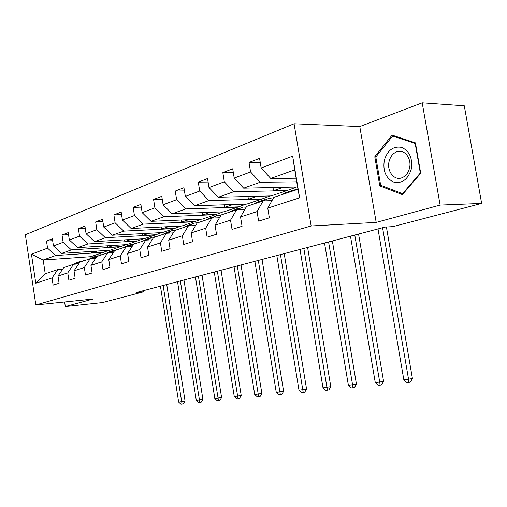 <?xml version="1.0" encoding="UTF-8"?>
<svg xmlns="http://www.w3.org/2000/svg" width="507" height="507" viewBox="0 0 507 507"><rect width="100%" height="100%" fill="white"/><g stroke="black" fill="none" stroke-linecap="round" stroke-linejoin="round"><path stroke-width="0.76" d="M294.073 123.765L25.35 234.728L35.832 304.941L311.146 225.976L294.073 123.765L359.786 126.554L376.188 222.408L440.127 205.101L422.204 102.826L359.786 126.554M422.204 102.826L464.285 105.805L481.65 203.453L440.127 205.101M109.29 250.274L90.848 256.688L43.177 260.009L45.237 273.755L57.798 269.559L52.044 277.944L53.121 285.111L59.091 283.255L57.994 276.017L67.767 272.855L68.882 280.206L75.163 278.248L74.035 270.827L84.327 267.493L85.48 275.041L92.103 272.975L90.937 265.357L101.793 261.846L102.984 269.591L109.975 267.417L108.771 259.584L120.241 255.877L121.471 263.836L128.86 261.536L127.612 253.487L139.748 249.558L141.028 257.746L148.855 255.313L147.556 247.036L160.421 242.872L161.752 251.301L170.054 248.715L168.704 240.191L182.362 235.768L183.743 244.456L192.565 241.706L191.164 232.922L205.69 228.22L207.129 237.175L216.521 234.253L215.057 225.19L230.539 220.177L232.041 229.424L242.061 226.299L240.54 216.945L257.068 211.596L258.633 221.141L269.35 217.807L267.759 208.136L299.624 197.825L292.678 156.143L294.738 169.851L270.725 178.458L296.132 178.23M52.044 277.944L35.788 283.204L31.453 254.21L47.563 248.164L46.486 241.028L52.665 240.692M292.678 156.143L261.149 167.982L259.571 158.368L249.019 162.462L250.572 171.949L234.215 178.09L232.7 168.793L222.833 172.621L224.322 181.804L208.998 187.558L207.547 178.546L198.294 182.14L199.72 191.044L185.34 196.437L183.946 187.704L175.257 191.076L176.632 199.707L163.108 204.784L161.771 196.31L153.589 199.479L154.908 207.864L142.169 212.648L140.883 204.41L133.164 207.407L134.437 215.551L122.415 220.063L121.173 212.059L113.891 214.886L115.114 222.801L103.751 227.073L102.553 219.278L95.665 221.952L96.85 229.665L86.089 233.702L84.929 226.116L78.401 228.651L79.548 236.161L69.351 239.988L68.23 232.599L62.031 235.001L63.141 242.314L53.463 245.952L52.373 238.746L46.486 241.028M481.65 203.453L393.033 226.616L384.978 227.098L136.44 292.488L143.906 291.728L143.722 290.568M57.994 276.017L63.768 267.563L73.572 264.28L78.705 263.9M110.025 250.224L61.626 253.392L71.386 249.894L120.153 246.814L110.025 250.224M73.572 264.28L67.767 272.855M53.463 245.952L61.626 253.392M63.141 242.314L71.386 249.894M74.035 270.827L79.859 262.182L90.189 258.728L95.595 258.342M126.642 244.621L77.647 247.65L87.926 243.968L137.283 241.034L126.642 244.621M90.189 258.728L84.327 267.493M69.351 239.988L77.647 247.65M79.548 236.161L87.926 243.968M90.937 265.357L96.812 256.517L107.699 252.873L113.416 252.492M144.108 238.734L94.524 241.605L105.367 237.72L155.307 234.963L144.108 238.734M107.699 252.873L101.793 261.846M86.089 233.702L94.524 241.605M96.85 229.665L105.367 237.72M108.771 259.584L114.696 250.54L126.192 246.694L132.238 246.313M162.493 232.542L112.326 235.223L123.771 231.122L174.294 228.562L162.493 232.542M126.192 246.694L120.241 255.877M103.751 227.073L112.326 235.223M115.114 222.801L123.771 231.122M127.612 253.487L133.582 244.222L145.743 240.16L152.151 239.779M181.867 226.008L131.129 228.486L143.234 224.145L194.32 221.812L181.867 226.008M145.743 240.16L139.748 249.558M122.415 220.063L131.129 228.486M134.437 215.551L143.234 224.145M147.556 247.036L153.564 237.542L166.454 233.239L173.255 232.865M202.325 219.113L151.023 221.356L163.85 216.762L215.481 214.676L202.325 219.113M166.454 233.239L160.421 242.872M142.169 212.648L151.023 221.356M154.908 207.864L163.85 216.762M168.704 240.191L174.744 230.463L188.42 225.894L195.658 225.539M223.942 211.825L172.107 213.802L185.714 208.922L237.872 207.129L223.942 211.825M188.42 225.894L182.362 235.768M163.108 204.784L172.107 213.802M176.632 199.707L185.714 208.922M191.164 232.922L197.229 222.947L211.768 218.092L219.48 217.757M246.833 204.112L194.485 205.779L208.954 200.595L261.599 199.131L246.833 204.112M211.768 218.092L205.69 228.22M185.34 196.437L194.485 205.779M199.72 191.044L208.954 200.595M215.057 225.19L221.147 214.955L236.63 209.778L244.868 209.48M271.112 195.924L218.283 197.255L233.695 191.728L286.797 190.638L271.112 195.924M236.63 209.778L230.539 220.177M208.998 187.558L218.283 197.255M224.322 181.804L233.695 191.728M240.54 216.945L246.63 206.438L263.158 200.911L271.974 200.652M297.59 187.001L243.645 188.16L260.097 182.267L296.728 181.817M263.158 200.911L257.068 211.596M234.215 178.09L243.645 188.16M250.572 171.949L260.097 182.267M267.759 208.136L273.843 197.343L297.97 189.276L299.624 197.825M261.149 167.982L270.725 178.458M64.623 301.963L65.314 306.532L102.465 302.559L143.906 291.728M65.314 306.532L93.06 299.022L35.832 304.941M376.188 222.408L311.146 225.976M297.97 189.276L294.738 169.851M57.798 269.559L62.665 269.179M90.848 256.688L91.032 257.867M103.846 252.309L55.675 255.528L43.177 260.009L31.453 254.21M296.107 187.248L286.797 190.638M270.32 195.949L261.599 199.131M246.047 204.137L237.872 207.129M223.162 211.856L215.481 214.676M201.552 219.144L194.32 221.812M181.107 226.046L174.294 228.562M161.733 232.58L155.307 234.963M143.361 238.778L137.283 241.034M125.901 244.672L120.153 246.814M45.237 273.755L35.788 283.204M47.563 248.164L55.675 255.528M249.019 162.462L260.249 162.525M282.83 187.476L273.514 190.67L286.753 190.404M273.013 187.647L273.514 190.67M222.833 172.621L233.315 172.583M257.138 196.279L248.417 199.264L261.561 198.902M247.967 196.507L248.417 199.264M198.294 182.14L208.104 182.026M232.973 204.555L224.797 207.35L237.834 206.907M224.392 204.828L224.797 207.35M175.257 191.076L184.459 190.898M210.202 212.351L202.527 214.981L215.45 214.461M202.154 212.655L202.527 214.981M153.589 199.479L162.234 199.264M188.712 219.708L181.493 222.18L194.289 221.597M181.157 220.038L181.493 222.18M133.164 207.407L141.307 207.148M168.394 226.667L161.6 228.993L174.262 228.353M161.283 227.016L161.6 228.993M113.891 214.886L121.566 214.6M149.159 233.252L142.746 235.451L155.275 234.76M142.461 233.613L142.746 235.451M95.665 221.952L102.921 221.648M130.92 239.5L124.861 241.573L137.251 240.838M124.595 239.868L124.861 241.573M78.401 228.651L85.271 228.327M113.6 245.432L107.871 247.391L120.121 246.617M107.623 245.8L107.871 247.391M62.031 235.001L68.54 234.665M97.135 251.066L91.71 252.93L103.821 252.118M91.482 251.44L91.71 252.93M392.095 135.115L374.781 156.745L379.787 185.898L402.393 194.637L420.715 173.267L415.417 142.866L392.095 135.115M382.24 185.854L379.787 185.898M376.004 156.758L374.781 156.745M289.643 192.058L295.974 189.314L297.71 189.365M280.707 195.049L286.182 192.394M286.227 193.205L291.721 190.537M288.908 191.373L284.078 193.921M378.007 228.93L403.845 379.876L412.425 378.552L386.41 227.009M382.576 227.732L408.579 379.407L408.845 382.424L406.95 382.601L403.845 379.876M412.425 378.552L410.385 382.075L408.845 382.424M384.369 160.073C382.69 170.606 385.688 177.906 393.35 181.975C401.658 183.959 407.59 179.865 411.152 169.699C412.907 158.805 409.814 151.39 401.88 147.455C393.495 145.832 387.659 150.04 384.369 160.073M389.142 161.226C386.543 170.625 393.774 180.644 401.411 177.97C405.347 176.594 408.015 173.438 409.422 168.508C412.121 159.021 404.77 148.969 397.254 151.612C393.217 153.019 390.51 156.226 389.142 161.226M415.189 143.57L420.322 172.995L402.583 193.706L380.668 185.251L375.814 156.999L392.608 136.047L415.537 143.582M420.671 172.995L420.322 172.995M403.211 193.687L402.583 193.706M395.168 136.136L392.608 136.047M262.385 201.171L268.685 198.452L272.893 199.023M254.013 203.972L259.356 201.368M259.185 202.242L264.553 199.625M261.916 200.417L257.176 202.914M350.476 236.173L375.288 382.69L383.596 381.41L358.563 234.05M354.78 235.045L379.749 382.253L380.079 385.168L378.292 385.339L375.288 382.69M383.596 381.41L381.619 384.826L380.079 385.168M236.763 209.778L243.087 207.027L246.155 207.255M228.974 212.338L234.19 209.79M233.822 210.716L239.07 208.155M236.598 208.903L231.94 211.349M324.518 243.005L348.391 385.345L356.434 384.103L332.358 240.945M328.58 241.934L352.593 384.933L352.98 387.754L351.294 387.918L348.391 385.345M356.434 384.103L354.513 387.418L352.98 387.754M212.471 218.061L216.495 215.595L221.046 215.126M205.43 220.209L210.532 217.706M209.999 218.682L215.12 216.172M212.801 216.882L208.225 219.278M300.011 249.45L323.003 387.849L330.798 386.645L307.61 247.454M303.845 248.443L327.402 390.194L325.811 390.346L323.003 387.849M330.798 386.645L328.935 389.864L327.402 390.194M189.643 225.837L193.769 223.219L198.072 222.668M183.268 227.618L188.255 225.165M187.565 226.179L192.578 223.72M190.391 224.392L185.898 226.737M276.835 255.553L298.997 390.219L306.564 389.046L284.205 253.608M280.46 254.596L303.23 392.507L301.728 392.646L298.997 390.219M306.564 389.046L304.751 392.177L303.23 392.507M168.147 233.144L171.924 230.571L176.696 229.817M162.354 234.608L167.234 232.206M166.416 233.252L171.315 230.837M169.249 231.477L164.838 233.778M254.875 261.327L276.277 392.456L283.622 391.315L262.043 259.445M258.317 260.421L280.346 394.687L278.92 394.826L276.277 392.456M283.622 391.315L281.86 394.37L280.346 394.687M147.848 240.033L151.777 237.327L156.498 236.566M142.594 241.212L147.366 238.86M146.2 240.134L151.232 237.568M149.28 238.176L144.945 240.426M234.05 266.809L254.729 394.579L261.872 393.476L241.015 264.977M237.314 265.947L258.652 396.759L257.296 396.886L254.729 394.579M261.872 393.476L260.154 396.449L258.652 396.759M128.658 246.541L135.762 242.98L137.384 242.954M123.892 247.46L128.569 245.16M127.086 246.636L132.226 243.937M130.375 244.513L126.116 246.719M214.265 272.012L234.272 396.601L241.218 395.523L221.046 270.231M217.37 271.194L238.049 398.724L236.769 398.851L234.272 396.601M241.218 395.523L239.545 398.42L238.049 398.724M110.488 252.689L117.668 249.045L119.278 249.007M106.172 253.386L110.748 251.13M108.999 252.79L114.214 249.97M112.465 250.515L108.08 252.847M195.448 276.961L214.822 398.515L221.584 397.469L202.052 275.225M198.402 276.188L218.473 400.593L217.25 400.714L214.822 398.515M221.584 397.469L219.956 400.296L218.473 400.593M93.263 258.513L100.5 254.793L102.084 254.755M89.346 259.014L93.833 256.796M91.843 258.614L97.122 255.693M95.462 256.219L90.962 258.678M177.532 281.677L196.304 400.346L202.895 399.32L183.965 279.984M180.346 280.935L199.834 402.374L198.668 402.488L196.304 400.346M202.895 399.32L201.304 402.076L199.834 402.374M76.899 264.033L77.818 263.177L84.187 260.262L85.753 260.211M73.357 264.356L77.755 262.182M75.556 264.134L80.886 261.137M79.307 261.637L74.713 264.198M160.446 286.17L178.66 402.083L185.08 401.081L166.721 284.522M163.134 285.466L182.07 404.073L180.961 404.174L178.66 402.083M185.08 401.081L183.534 403.775L182.07 404.073M167.728 233.169L168.318 232.973M147.005 240.084L148.209 239.684M127.441 246.617L129.184 246.034M109.03 252.759L111.16 252.049M92.04 258.431L94.061 257.759M75.892 263.817L77.818 263.177M402.387 151.707L397.254 151.612"/></g></svg>
